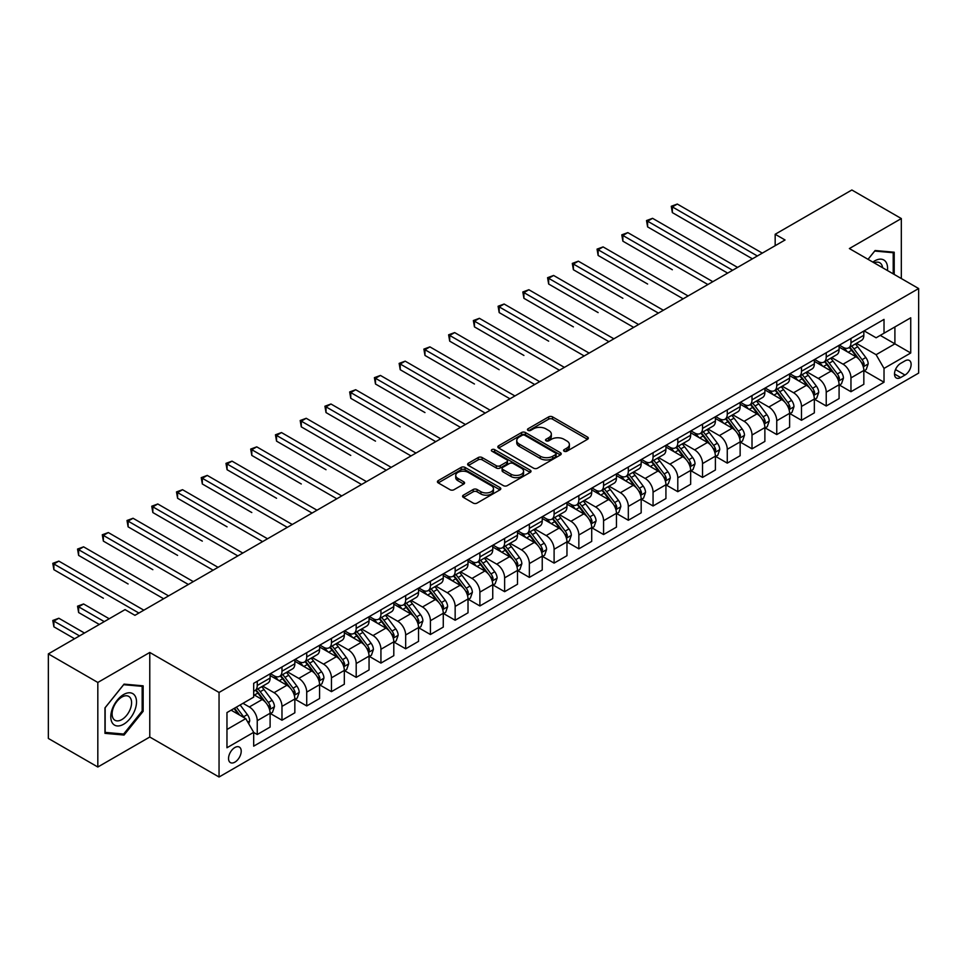 <?xml version="1.0" encoding="UTF-8"?>
<svg xmlns="http://www.w3.org/2000/svg" width="967" height="967" viewBox="0 0 967 967"><rect width="100%" height="100%" fill="white"/><g stroke="black" fill="none" stroke-linecap="round" stroke-linejoin="round"><path stroke-width="1.45" d="M564.148 451.226A1.922 1.112 0 0 0 566.867 451.226L587.513 439.308A2.744 1.583 0 0 0 588.323 438.184A2.744 1.583 0 0 0 587.513 437.06L552.544 416.874A2.744 1.583 0 0 0 548.664 416.874L528.018 428.792A1.922 1.112 0 0 0 527.462 429.578A1.922 1.112 0 0 0 528.018 430.363A1.922 1.112 0 0 0 530.738 430.363L533.409 428.828A8.788 5.077 0 0 1 545.847 428.828L548.76 430.508A8.788 5.077 0 0 1 551.335 434.098A8.788 5.077 0 0 1 548.76 437.688L546.089 439.223A1.922 1.112 0 0 0 545.521 440.009A1.922 1.112 0 0 0 546.089 440.795A1.922 1.112 0 0 0 548.809 440.795L551.48 439.248A8.788 5.077 0 0 1 563.906 439.248L566.819 440.94A8.788 5.077 0 0 1 569.394 444.53A8.788 5.077 0 0 1 566.819 448.108L564.148 449.655A1.922 1.112 0 0 0 563.592 450.441A1.922 1.112 0 0 0 564.148 451.226L564.148 449.655M234.872 762.153A8.957 5.173 120 0 0 240.735 754.26A8.957 5.173 120 0 0 239.357 747.08A8.957 5.173 120 0 0 234.872 747.527A8.957 5.173 120 0 0 229.022 755.42A8.957 5.173 120 0 0 230.4 762.6A8.957 5.173 120 0 0 234.872 762.153M463.386 495.164A2.744 1.583 0 0 0 462.577 496.289A2.744 1.583 0 0 0 463.386 497.401L473.189 503.07A2.744 1.583 0 0 0 477.082 503.07L499.999 489.834A2.744 1.583 0 0 0 500.809 488.71A2.744 1.583 0 0 0 499.999 487.586L465.03 467.399A2.744 1.583 0 0 0 461.15 467.399L438.22 480.635A2.744 1.583 0 0 0 437.422 481.759A2.744 1.583 0 0 0 438.22 482.884L450.078 489.725A2.744 1.583 0 0 0 453.958 489.725L463.773 484.056A2.744 1.583 0 0 0 464.571 482.932A2.744 1.583 0 0 0 463.773 481.82L457.899 478.423A7.349 4.243 0 0 1 455.735 475.426A7.349 4.243 0 0 1 460.28 471.497A7.349 4.243 0 0 1 468.282 472.428L491.309 485.712A7.349 4.243 0 0 1 493.46 488.71A7.349 4.243 0 0 1 488.927 492.638A7.349 4.243 0 0 1 480.913 491.707L477.082 489.495A2.744 1.583 0 0 0 473.189 489.495L463.386 495.164L463.386 497.401M149.776 652.459L97.824 682.46L48.35 653.885L48.35 738.45L97.824 767.012L149.776 737.023L219.05 777.009L219.05 692.457L149.776 652.459L149.776 737.023M901.329 278.544L901.329 218.554L849.377 248.555L918.65 288.541L219.05 692.457M901.329 218.554L851.854 189.991L775.171 234.268L775.171 245.691M48.35 653.885L125.045 609.621L134.933 615.326L785.059 239.985L775.171 234.268M533.603 468.185A2.744 1.583 0 0 0 537.495 468.185L560.413 454.949A2.744 1.583 0 0 0 561.223 453.837A2.744 1.583 0 0 0 560.413 452.713L525.444 432.527A2.744 1.583 0 0 0 521.564 432.527L498.634 445.763A2.744 1.583 0 0 0 497.836 446.875A2.744 1.583 0 0 0 498.634 447.999L533.603 468.185M492.711 451.637A1.922 1.112 0 0 1 494.657 451.915L494.657 449.631L530.206 470.155A2.744 1.583 0 0 1 531.016 471.267A2.744 1.583 0 0 1 530.206 472.392L507.288 485.627A2.744 1.583 0 0 1 503.396 485.627L468.427 465.441L468.427 463.193A2.744 1.583 0 0 0 467.629 464.317A2.744 1.583 0 0 0 468.427 465.441M468.427 463.193L478.242 457.536A2.744 1.583 0 0 1 482.122 457.536L496.313 465.719A2.744 1.583 0 0 0 500.193 465.719L506.696 461.96A2.744 1.583 0 0 0 507.506 460.848A2.744 1.583 0 0 0 506.696 459.724L491.937 451.202A1.922 1.112 0 0 1 491.369 450.417A1.922 1.112 0 0 1 492.566 449.389A1.922 1.112 0 0 1 494.657 449.631M904.991 360.872L900.64 363.387A8.679 5.004 120 0 0 894.971 371.026A8.679 5.004 120 0 0 896.3 377.976A8.679 5.004 120 0 0 900.64 377.553L904.991 375.039A8.679 5.004 120 0 0 910.66 367.387A8.679 5.004 120 0 0 909.331 360.437A8.679 5.004 120 0 0 904.991 360.872M219.05 777.009L918.65 373.093L918.65 288.541M864.123 330.871L876.102 337.785L884.019 333.216L884.019 319.388L253.68 683.318L253.68 697.134L226.967 712.57L226.967 747.757L253.68 732.333L253.68 746.161L884.019 382.231L884.019 368.415L876.102 354.696L856.424 343.333M884.019 333.216L910.733 317.792L910.733 352.991L884.019 368.415M97.824 682.46L97.824 767.012M880.26 335.392L894.898 343.841L894.898 326.931L910.733 317.792M876.102 354.696L894.898 343.841L910.733 352.991M226.967 729.481L245.763 718.626L231.113 710.165M253.68 732.442L257.246 734.509L257.246 720.681A11.193 6.467 -120 0 0 249.329 706.962L242.995 703.311M257.246 734.509L270.107 727.075L270.107 713.247A11.193 6.467 -120 0 0 262.19 699.54L253.68 694.62M270.397 713.537L281.977 720.222L281.977 706.394A11.193 6.467 -120 0 0 274.06 692.686L262.698 686.123M281.977 720.222L294.838 712.8L294.838 698.972A11.193 6.467 -120 0 0 286.933 685.252L270.107 675.546M295.14 699.25L306.72 705.934L306.72 692.118A11.193 6.467 -120 0 0 298.803 678.399L287.441 671.835M306.72 705.934L319.581 698.512L319.581 684.684A11.193 6.467 -120 0 0 311.664 670.977L294.838 661.259M319.884 684.974L331.451 691.659L331.451 677.831A11.193 6.467 -120 0 0 323.546 664.124L312.172 657.56M331.451 691.659L344.325 684.225L344.325 670.397A11.193 6.467 -120 0 0 336.407 656.69L319.581 646.983M344.615 670.687L356.194 677.371L356.194 663.543A11.193 6.467 -120 0 0 348.277 649.836L336.915 643.273M356.194 677.371L369.056 669.95L369.056 656.122A11.193 6.467 -120 0 0 361.138 642.414L344.325 632.696M369.358 656.412L380.938 663.096L380.938 649.268A11.193 6.467 -120 0 0 373.02 635.549L361.646 628.985M380.938 663.096L393.799 655.662L393.799 641.834A11.193 6.467 -120 0 0 385.881 628.127L369.056 618.409M394.101 642.124L405.669 648.809L405.669 634.981A11.193 6.467 -120 0 0 397.751 621.273L386.389 614.71M405.669 648.809L418.542 641.375L418.542 627.559A11.193 6.467 -120 0 0 410.624 613.84L393.799 604.133M418.832 627.837L430.412 634.521L430.412 620.705A11.193 6.467 -120 0 0 422.494 606.986L411.132 600.422M430.412 634.521L443.273 627.099L443.273 613.271A11.193 6.467 -120 0 0 435.355 599.564L418.542 589.846M443.575 613.562L455.155 620.246L455.155 606.418A11.193 6.467 -120 0 0 447.238 592.711L435.863 586.147M455.155 620.246L468.016 612.812L468.016 598.984A11.193 6.467 -120 0 0 460.099 585.277L443.273 575.57M468.306 599.274L479.886 605.958L479.886 592.13A11.193 6.467 -120 0 0 471.969 578.423L460.606 571.86M479.886 605.958L492.747 598.537L492.747 584.709A11.193 6.467 -120 0 0 484.842 571.001L468.016 561.283M493.049 584.999L504.629 591.683L504.629 577.855A11.193 6.467 -120 0 0 496.712 564.136L485.349 557.572M504.629 591.683L517.49 584.249L517.49 570.421A11.193 6.467 -120 0 0 509.573 556.714L492.747 546.996M517.792 570.711L529.36 577.396L529.36 563.568A11.193 6.467 -120 0 0 521.455 549.86L510.08 543.297M529.36 577.396L542.233 569.962L542.233 556.146A11.193 6.467 -120 0 0 534.316 542.427L517.49 532.72M542.523 556.424L554.103 563.108L554.103 549.28A11.193 6.467 -120 0 0 546.186 535.573L534.824 529.009M554.103 563.108L566.964 555.687L566.964 541.858A11.193 6.467 -120 0 0 559.047 528.151L542.233 518.433M567.266 542.149L578.846 548.833L578.846 535.005A11.193 6.467 -120 0 0 570.929 521.298L559.555 514.734M578.846 548.833L591.707 541.399L591.707 527.571A11.193 6.467 -120 0 0 583.79 513.864L566.964 504.158M591.997 527.861L603.577 534.546L603.577 520.717A11.193 6.467 -120 0 0 595.66 507.01L584.298 500.447M603.577 534.546L616.45 527.124L616.45 513.296A11.193 6.467 -120 0 0 608.533 499.576L591.707 489.87M616.741 513.574L628.32 520.258L628.32 506.442A11.193 6.467 -120 0 0 620.403 492.723L609.041 486.159M628.32 520.258L641.181 512.836L641.181 499.008A11.193 6.467 -120 0 0 633.264 485.301L616.45 475.583M641.484 499.298L653.063 505.983L653.063 492.155A11.193 6.467 -120 0 0 645.146 478.447L633.772 471.884M653.063 505.983L665.925 498.549L665.925 484.733A11.193 6.467 -120 0 0 658.007 471.014L641.181 461.307M666.215 485.011L677.794 491.695L677.794 477.867A11.193 6.467 -120 0 0 669.877 464.16L658.515 457.596M677.794 491.695L690.656 484.274L690.656 470.445A11.193 6.467 -120 0 0 682.738 456.738L665.925 447.02M690.958 470.736L702.538 477.42L702.538 463.592A11.193 6.467 -120 0 0 694.62 449.885L683.246 443.321M702.538 477.42L715.399 469.986L715.399 456.158A11.193 6.467 -120 0 0 707.481 442.451L690.656 432.745M715.701 456.448L727.269 463.133L727.269 449.304A11.193 6.467 -120 0 0 719.351 435.597L707.989 429.034M727.269 463.133L740.142 455.711L740.142 441.883A11.193 6.467 -120 0 0 732.224 428.163L715.399 418.457M740.432 442.161L752.012 448.845L752.012 435.029A11.193 6.467 -120 0 0 744.094 421.31L732.732 414.746M752.012 448.845L764.873 441.423L764.873 427.595A11.193 6.467 -120 0 0 756.956 413.888L740.142 404.17M765.175 427.885L776.755 434.57L776.755 420.742A11.193 6.467 -120 0 0 768.838 407.034L757.463 400.471M776.755 434.57L789.616 427.136L789.616 413.32A11.193 6.467 -120 0 0 781.699 399.601L764.873 389.894M789.906 413.598L801.486 420.282L801.486 406.454A11.193 6.467 -120 0 0 793.569 392.747L782.206 386.184M801.486 420.282L814.347 412.861L814.347 399.033A11.193 6.467 -120 0 0 806.442 385.325L789.616 375.607M814.649 399.323L826.229 406.007L826.229 392.179A11.193 6.467 -120 0 0 818.312 378.46L806.949 371.908M826.229 406.007L839.09 398.573L839.09 384.745A11.193 6.467 -120 0 0 831.173 371.038L814.347 361.332M839.392 385.035L850.96 391.72L850.96 377.892A11.193 6.467 -120 0 0 843.055 364.184L831.68 357.621M850.96 391.72L863.833 384.298L863.833 370.47A11.193 6.467 -120 0 0 855.916 356.75L839.09 347.044M839.392 345.159L843.055 347.274A11.193 6.467 -120 0 0 848.651 347.83A11.193 6.467 -120 0 0 850.96 342.705L850.96 338.474M814.649 359.446L818.312 361.549A11.193 6.467 -120 0 0 823.908 362.105A11.193 6.467 -120 0 0 826.229 356.98L826.229 352.762M789.906 373.721L793.569 375.837A11.193 6.467 -120 0 0 799.165 376.393A11.193 6.467 -120 0 0 801.486 371.268L801.486 367.037M765.175 388.009L768.838 390.124A11.193 6.467 -120 0 0 774.434 390.68A11.193 6.467 -120 0 0 776.755 385.555L776.755 381.324M740.432 402.284L744.094 404.399A11.193 6.467 -120 0 0 749.691 404.955A11.193 6.467 -120 0 0 752.012 399.83L752.012 395.6M715.701 416.572L719.351 418.687A11.193 6.467 -120 0 0 724.96 419.243A11.193 6.467 -120 0 0 727.269 414.118L727.269 409.887M690.958 430.859L694.62 432.962A11.193 6.467 -120 0 0 700.217 433.518A11.193 6.467 -120 0 0 702.538 428.393L702.538 424.175M666.215 445.134L669.877 447.25A11.193 6.467 -120 0 0 675.474 447.806A11.193 6.467 -120 0 0 677.794 442.681L677.794 438.45M641.484 459.422L645.146 461.537A11.193 6.467 -120 0 0 650.743 462.093A11.193 6.467 -120 0 0 653.063 456.968L653.063 452.737M616.741 473.697L620.403 475.812A11.193 6.467 -120 0 0 626 476.368A11.193 6.467 -120 0 0 628.32 471.243L628.32 467.013M591.997 487.984L595.66 490.1A11.193 6.467 -120 0 0 601.256 490.656A11.193 6.467 -120 0 0 603.577 485.531L603.577 481.3M567.266 502.272L570.929 504.375A11.193 6.467 -120 0 0 576.525 504.931A11.193 6.467 -120 0 0 578.846 499.806L578.846 495.587M542.523 516.547L546.186 518.663A11.193 6.467 -120 0 0 551.782 519.219A11.193 6.467 -120 0 0 554.103 514.093L554.103 509.863M517.792 530.835L521.455 532.95A11.193 6.467 -120 0 0 527.051 533.506A11.193 6.467 -120 0 0 529.36 528.381L529.36 524.15M493.049 545.11L496.712 547.225A11.193 6.467 -120 0 0 502.308 547.781A11.193 6.467 -120 0 0 504.629 542.656L504.629 538.426M468.306 559.397L471.969 561.513A11.193 6.467 -120 0 0 477.565 562.069A11.193 6.467 -120 0 0 479.886 556.944L479.886 552.713M443.575 573.685L447.238 575.8A11.193 6.467 -120 0 0 452.834 576.344A11.193 6.467 -120 0 0 455.155 571.219L455.155 567M418.832 587.96L422.494 590.075A11.193 6.467 -120 0 0 428.091 590.632A11.193 6.467 -120 0 0 430.412 585.506L430.412 581.276M394.101 602.248L397.751 604.363A11.193 6.467 -120 0 0 403.36 604.919A11.193 6.467 -120 0 0 405.669 599.794L405.669 595.563M369.358 616.523L373.02 618.638A11.193 6.467 -120 0 0 378.617 619.194A11.193 6.467 -120 0 0 380.938 614.069L380.938 609.839M344.615 630.81L348.277 632.926A11.193 6.467 -120 0 0 353.874 633.482A11.193 6.467 -120 0 0 356.194 628.357L356.194 624.126M319.884 645.098L323.546 647.213A11.193 6.467 -120 0 0 329.143 647.757A11.193 6.467 -120 0 0 331.451 642.632L331.451 638.413M295.14 659.373L298.803 661.488A11.193 6.467 -120 0 0 304.4 662.044A11.193 6.467 -120 0 0 306.72 656.919L306.72 652.689M270.397 673.661L274.06 675.776A11.193 6.467 -120 0 0 279.656 676.332A11.193 6.467 -120 0 0 281.977 671.207L281.977 666.976M864.123 370.748L884.019 382.231M848.651 347.83L861.512 340.396A11.193 6.467 -120 0 0 863.833 335.271L863.833 331.052M823.908 362.105L836.769 354.684A11.193 6.467 -120 0 0 839.09 349.558L839.09 345.328M799.165 376.393L812.038 368.959A11.193 6.467 -120 0 0 814.347 363.846L814.347 359.615M774.434 390.68L787.295 383.246A11.193 6.467 -120 0 0 789.616 378.121L789.616 373.891M749.691 404.955L762.552 397.534A11.193 6.467 -120 0 0 764.873 392.409L764.873 388.178M724.96 419.243L737.821 411.809A11.193 6.467 -120 0 0 740.142 406.684L740.142 402.465M700.217 433.518L713.078 426.096A11.193 6.467 -120 0 0 715.399 420.971L715.399 416.741M675.474 447.806L688.347 440.384A11.193 6.467 -120 0 0 690.656 435.259L690.656 431.028M650.743 462.093L663.604 454.659A11.193 6.467 -120 0 0 665.925 449.534L665.925 445.303M626 476.368L638.861 468.947A11.193 6.467 -120 0 0 641.181 463.822L641.181 459.591M601.256 490.656L614.13 483.222A11.193 6.467 -120 0 0 616.45 478.097L616.45 473.878M576.525 504.931L589.387 497.509A11.193 6.467 -120 0 0 591.707 492.384L591.707 488.154M551.782 519.219L564.643 511.797A11.193 6.467 -120 0 0 566.964 506.672L566.964 502.441M527.051 533.506L539.912 526.072A11.193 6.467 -120 0 0 542.233 520.947L542.233 516.716M502.308 547.781L515.169 540.36A11.193 6.467 -120 0 0 517.49 535.235L517.49 531.004M477.565 562.069L490.438 554.635A11.193 6.467 -120 0 0 492.747 549.51L492.747 545.291M452.834 576.344L465.695 568.922A11.193 6.467 -120 0 0 468.016 563.797L468.016 559.567M428.091 590.632L440.952 583.21A11.193 6.467 -120 0 0 443.273 578.085L443.273 573.854M403.36 604.919L416.221 597.485A11.193 6.467 -120 0 0 418.542 592.36L418.542 588.129M378.617 619.194L391.478 611.773A11.193 6.467 -120 0 0 393.799 606.647L393.799 602.417M353.874 633.482L366.747 626.048A11.193 6.467 -120 0 0 369.056 620.923L369.056 616.704M329.143 647.757L342.004 640.335A11.193 6.467 -120 0 0 344.325 635.21L344.325 630.98M304.4 662.044L317.261 654.623A11.193 6.467 -120 0 0 319.581 649.498L319.581 645.267M279.656 676.332L292.53 668.898A11.193 6.467 -120 0 0 294.838 663.773L294.838 659.542M253.68 691.067A11.193 6.467 -120 0 0 254.925 690.607L267.786 683.186A11.193 6.467 -120 0 0 270.107 678.06L270.107 673.83M254.925 690.607A11.193 6.467 -120 0 0 257.246 685.482L257.246 681.252M245.763 718.626L253.68 732.333M894.209 274.435L894.209 252.218L875.111 250.513L868.028 259.313M104.956 733.349L124.054 735.053L143.152 711.301L143.152 685.833L124.054 684.128L104.956 707.892L104.956 733.349M142.161 710.733L143.152 711.301M122.035 733.893L124.054 735.053M564.921 451.492L566.819 450.392A8.788 5.077 0 0 0 569.394 446.814L569.394 444.53M551.335 434.098L551.335 436.383A8.788 5.077 0 0 1 548.76 439.973L546.851 441.061M587.477 439.332L552.544 419.158A2.744 1.583 0 0 0 548.664 419.158L528.792 430.641M560.377 454.973L525.444 434.812A2.744 1.583 0 0 0 521.564 434.812L498.682 448.023M555.554 454.623A1.922 1.112 0 0 0 556.122 453.837A1.922 1.112 0 0 0 555.554 453.052L524.863 435.331A1.922 1.112 0 0 0 522.144 435.331L519.327 436.951A8.788 5.077 0 0 0 516.753 440.541A8.788 5.077 0 0 0 519.327 444.131L540.311 456.243A8.788 5.077 0 0 0 552.737 456.243L555.554 454.623L555.554 456.907A1.922 1.112 0 0 0 556.122 456.122L556.122 453.837M516.753 440.541L516.753 442.826A8.788 5.077 0 0 0 519.327 446.416L519.327 444.131M555.554 456.907L552.737 458.527A8.788 5.077 0 0 1 540.311 458.527L519.327 446.416M468.463 465.465L478.242 459.821L478.242 457.536M507.506 460.848L507.506 463.133A2.744 1.583 0 0 1 506.696 464.245L500.193 468.004A2.744 1.583 0 0 1 496.313 468.004L482.122 459.821A2.744 1.583 0 0 0 478.242 459.821M494.657 451.915L530.17 472.416M511.023 474.217A7.349 4.243 0 0 0 519.037 475.135A7.349 4.243 0 0 0 523.57 471.219A7.349 4.243 0 0 0 521.418 468.221L513.308 463.531A2.744 1.583 0 0 0 509.416 463.531L502.913 467.291A2.744 1.583 0 0 0 502.103 468.415A2.744 1.583 0 0 0 502.913 469.539L511.023 474.217L511.023 476.501A7.349 4.243 0 0 0 519.037 477.42A7.349 4.243 0 0 0 523.57 473.504L523.57 471.219M502.103 468.415L502.103 470.699A2.744 1.583 0 0 0 502.913 471.823L502.913 469.539M511.023 476.501L502.913 471.823M493.46 488.71L493.46 490.994A7.349 4.243 0 0 1 488.927 494.923A7.349 4.243 0 0 1 480.913 494.004L477.082 491.78A2.744 1.583 0 0 0 473.189 491.78L463.423 497.425M455.735 475.426L455.735 477.71A7.349 4.243 0 0 0 457.899 480.708L457.899 478.423M463.737 484.08L457.899 480.708M499.963 489.858L465.03 469.684A2.744 1.583 0 0 0 461.15 469.684L438.256 482.908L438.22 480.635M863.833 370.929L866.202 369.551L868.185 363.846A7.422 4.279 -120 0 0 865.816 357.524L857.729 346.73A21.407 12.366 -120 0 0 855.396 343.938M847.346 351.807A21.407 12.366 -120 0 0 842.97 347.226M863.156 366.384L864.184 364.16A7.422 4.279 -120 0 0 862.056 359.7L853.97 348.906A21.407 12.366 -120 0 0 851.637 346.101M849.642 347.25A17.769 10.262 60 0 1 852.556 350.574L859.397 359.7M672.355 269.745L622.881 241.182L622.881 235.465L627.825 232.612L712.824 281.687M849.256 347.479A21.407 12.366 60 0 1 851.589 350.272L856.967 357.452M757.354 255.977L672.355 206.902L677.299 204.049L762.298 253.124M752.411 258.83L672.355 212.619L672.355 206.902L671.267 206.273L677.299 204.049M672.355 212.619L671.267 206.273M839.09 385.204L841.471 383.839L843.442 378.121A7.422 4.279 -120 0 0 841.072 371.812L832.986 361.017A21.407 12.366 -120 0 0 830.653 358.213M822.615 366.094A21.407 12.366 -120 0 0 818.227 361.513M838.413 380.66L839.441 378.435A7.422 4.279 -120 0 0 837.313 373.975L829.227 363.181A21.407 12.366 -120 0 0 826.894 360.389M824.899 361.537A17.769 10.262 60 0 1 827.825 364.849L834.666 373.987M647.612 284.032L598.138 255.457L598.138 249.752L603.082 246.899L688.093 295.962M824.525 361.755A21.407 12.366 60 0 1 826.858 364.559L832.236 371.727M814.347 399.492L816.728 398.114L818.711 392.409A7.422 4.279 -120 0 0 816.341 386.087L808.255 375.293A21.407 12.366 -120 0 0 805.922 372.5M797.872 380.382A21.407 12.366 -120 0 0 793.496 375.788M813.682 394.947L814.697 392.723A7.422 4.279 -120 0 0 812.582 388.263L804.496 377.468A21.407 12.366 -120 0 0 802.151 374.664M800.168 375.812A17.769 10.262 60 0 1 803.081 379.137L809.923 388.275M622.881 298.307L573.395 269.745L573.395 264.027L578.351 261.175L663.35 310.25M799.782 376.042A21.407 12.366 60 0 1 802.114 378.834L807.493 386.014M789.616 413.767L791.985 412.401L793.967 406.684A7.422 4.279 -120 0 0 791.598 400.374L783.512 389.58A21.407 12.366 -120 0 0 781.179 386.776M773.141 394.657A21.407 12.366 -120 0 0 768.753 390.076M788.939 409.234L789.966 406.998A7.422 4.279 -120 0 0 787.839 402.538L779.753 391.744A21.407 12.366 -120 0 0 777.42 388.952M775.425 390.1A17.769 10.262 60 0 1 778.338 393.412L785.18 402.55M598.138 312.595L548.664 284.032L548.664 278.315L553.607 275.462L638.607 324.537M775.038 390.317A21.407 12.366 60 0 1 777.383 393.122L782.75 400.302M732.611 270.264L647.612 221.189L652.568 218.324L737.567 267.4M727.668 273.117L647.612 226.894L647.612 221.189L646.524 220.561L652.568 218.324M647.612 226.894L646.524 220.561M707.88 284.54L621.793 234.836L627.825 232.612M622.881 241.182L621.793 234.836M683.137 298.827L597.05 249.123L603.082 246.899M598.138 255.457L597.05 249.123M764.873 428.055L767.254 426.689L769.224 420.971A7.422 4.279 -120 0 0 766.867 414.65L758.781 403.855A21.407 12.366 -120 0 0 756.436 401.063M748.398 408.944A21.407 12.366 -120 0 0 744.01 404.351M764.196 423.51L765.223 421.286A7.422 4.279 -120 0 0 763.096 416.825L755.009 406.031A21.407 12.366 -120 0 0 752.677 403.239M750.682 404.387A17.769 10.262 60 0 1 753.607 407.699L760.449 416.837M573.395 326.87L523.921 298.307L523.921 292.602L528.864 289.737L613.876 338.813M750.307 404.605A21.407 12.366 60 0 1 752.64 407.397L758.019 414.577M658.406 313.103L572.307 263.399L578.351 261.175M573.395 269.745L572.307 263.399M887.44 270.53A18.192 10.504 120 0 0 885.857 261.888A18.192 10.504 120 0 0 872.875 262.105M882.569 267.714A13.78 7.954 120 0 0 881.348 264.209A13.78 7.954 120 0 0 879.801 262.77A13.78 7.954 120 0 0 874.132 262.843M874.676 251.045L893.218 252.725L893.218 273.854M891.997 252.012L893.218 252.725M868.064 259.337L874.712 251.069M123.655 694.511A18.192 10.504 120 0 0 110.794 716.789A18.192 10.504 120 0 0 123.655 724.223A18.192 10.504 120 0 0 136.516 701.933A18.192 10.504 120 0 0 123.655 694.511M121.854 697.074A13.78 7.954 120 0 0 112.849 709.21A13.78 7.954 120 0 0 114.964 720.258A13.78 7.954 120 0 0 121.854 719.569A13.78 7.954 120 0 0 130.847 707.433A13.78 7.954 120 0 0 128.732 696.397A13.78 7.954 120 0 0 121.854 697.074M142.161 711.023L123.655 734.038L105.149 732.382L105.149 707.711L123.655 684.696L142.161 686.34L142.161 711.023M140.928 685.639L142.161 686.34M740.142 442.342L742.511 440.964L744.493 435.259A7.422 4.279 -120 0 0 742.124 428.937L734.038 418.143A21.407 12.366 -120 0 0 731.705 415.351M723.654 423.232A21.407 12.366 -120 0 0 719.279 418.638M739.465 437.797L740.48 435.573A7.422 4.279 -120 0 0 738.365 431.113L730.278 420.319A21.407 12.366 -120 0 0 727.946 417.514M725.951 418.663A17.769 10.262 60 0 1 728.864 421.987L735.706 431.113M548.664 341.158L499.19 312.595L499.19 306.877L504.133 304.025L589.133 353.1M725.564 418.892A21.407 12.366 60 0 1 727.897 421.685L733.276 428.865M633.663 327.39L547.576 277.686L553.607 275.462M548.664 284.032L547.576 277.686M715.399 456.617L717.768 455.252L719.75 449.534A7.422 4.279 -120 0 0 717.381 443.224L709.294 432.43A21.407 12.366 -120 0 0 706.962 429.626M698.923 437.507A21.407 12.366 -120 0 0 694.536 432.926M714.722 452.072L715.749 449.848A7.422 4.279 -120 0 0 713.622 445.388L705.535 434.594A21.407 12.366 -120 0 0 703.202 431.802M701.208 432.95A17.769 10.262 60 0 1 704.121 436.262L710.975 445.4M523.921 355.445L474.446 326.882L474.446 321.165L479.39 318.312L564.39 367.387M700.821 433.168A21.407 12.366 60 0 1 703.166 435.972L708.545 443.14M608.92 341.677L522.833 291.974L528.864 289.737M523.921 298.307L522.833 291.974M690.656 470.905L693.037 469.527L695.019 463.822A7.422 4.279 -120 0 0 692.65 457.5L684.563 446.706A21.407 12.366 -120 0 0 682.218 443.913M674.18 451.794A21.407 12.366 -120 0 0 669.793 447.201M689.979 466.36L691.006 464.136A7.422 4.279 -120 0 0 688.891 459.676L680.804 448.881A21.407 12.366 -120 0 0 678.459 446.077M676.477 447.225A17.769 10.262 60 0 1 679.39 450.549L686.232 459.688M499.19 369.72L449.703 341.158L449.703 335.44L454.659 332.588L539.659 381.663M676.09 447.455A21.407 12.366 60 0 1 678.423 450.247L683.802 457.427M584.189 355.953L498.102 306.249L504.133 304.025M499.19 312.595L498.102 306.249M665.925 485.18L668.294 483.814L670.276 478.097A7.422 4.279 -120 0 0 667.907 471.787L659.82 460.993A21.407 12.366 -120 0 0 657.487 458.189M649.437 466.07A21.407 12.366 -120 0 0 645.062 461.489M665.248 480.647L666.275 478.423A7.422 4.279 -120 0 0 664.148 473.951L656.061 463.157A21.407 12.366 -120 0 0 653.728 460.365M651.734 461.513A17.769 10.262 60 0 1 654.647 464.825L661.488 473.963M474.446 384.008L424.972 355.445L424.972 349.728L429.916 346.875L514.915 395.95M651.347 461.73A21.407 12.366 60 0 1 653.692 464.535L659.059 471.715M559.446 370.24L473.359 320.536L479.39 318.312M474.446 326.882L473.359 320.536M641.181 499.468L643.563 498.102L645.533 492.384A7.422 4.279 -120 0 0 643.164 486.063L635.077 475.268A21.407 12.366 -120 0 0 632.744 472.476M624.706 480.357A21.407 12.366 -120 0 0 620.318 475.764M640.505 494.923L641.532 492.699A7.422 4.279 -120 0 0 639.405 488.238L631.318 477.444A21.407 12.366 -120 0 0 628.985 474.652M626.991 475.8A17.769 10.262 60 0 1 629.916 479.112L636.757 488.25M449.703 398.295L400.229 369.72L400.229 364.015L405.173 361.15L490.184 410.226M626.616 476.018A21.407 12.366 60 0 1 628.949 478.81L634.328 485.99M534.703 384.515L448.615 334.812L454.659 332.588M449.703 341.158L448.615 334.812M616.45 513.755L618.82 512.377L620.802 506.672A7.422 4.279 -120 0 0 618.433 500.35L610.346 489.556A21.407 12.366 -120 0 0 608.013 486.764M599.963 494.645A21.407 12.366 -120 0 0 595.587 490.051M615.774 509.21L616.789 506.986A7.422 4.279 -120 0 0 614.674 502.526L606.587 491.732A21.407 12.366 -120 0 0 604.242 488.927M602.26 490.076A17.769 10.262 60 0 1 605.173 493.4L612.014 502.526M424.972 412.571L375.486 384.008L375.486 378.29L380.442 375.438L465.441 424.513M601.873 490.305A21.407 12.366 60 0 1 604.206 493.097L609.585 500.277M509.972 398.803L423.884 349.099L429.916 346.875M424.972 355.445L423.884 349.099M591.707 528.03L594.076 526.664L596.059 520.947A7.422 4.279 -120 0 0 593.69 514.637L585.603 503.843A21.407 12.366 -120 0 0 583.27 501.039M575.232 508.92A21.407 12.366 -120 0 0 570.844 504.339M591.03 523.485L592.058 521.261A7.422 4.279 -120 0 0 589.93 516.801L581.844 506.007A21.407 12.366 -120 0 0 579.511 503.215M577.517 504.363A17.769 10.262 60 0 1 580.43 507.675L587.283 516.813M400.229 426.858L350.755 398.295L350.755 392.578L355.699 389.725L440.698 438.8M577.13 504.581A21.407 12.366 60 0 1 579.475 507.385L584.842 514.553M485.229 413.09L399.141 363.387L405.173 361.15M400.229 369.72L399.141 363.387M566.964 542.318L569.345 540.94L571.316 535.235A7.422 4.279 -120 0 0 568.959 528.913L560.872 518.119A21.407 12.366 -120 0 0 558.527 515.326M550.489 523.207A21.407 12.366 -120 0 0 546.101 518.614M566.287 537.773L567.315 535.549A7.422 4.279 -120 0 0 565.199 531.088L557.113 520.294A21.407 12.366 -120 0 0 554.768 517.49M552.773 518.65A17.769 10.262 60 0 1 555.699 521.962L562.54 531.101M375.486 441.133L326.012 412.571L326.012 406.853L330.968 404.001L415.967 453.076M552.399 518.868A21.407 12.366 60 0 1 554.732 521.66L560.111 528.84M460.497 427.366L374.398 377.662L380.442 375.438M375.486 384.008L374.398 377.662M542.233 556.593L544.602 555.227L546.585 549.51A7.422 4.279 -120 0 0 544.216 543.2L536.129 532.406A21.407 12.366 -120 0 0 533.796 529.602M525.746 537.483A21.407 12.366 -120 0 0 521.37 532.902M541.556 552.06L542.584 549.836A7.422 4.279 -120 0 0 540.456 545.364L532.37 534.57A21.407 12.366 -120 0 0 530.037 531.777M528.042 532.926A17.769 10.262 60 0 1 530.956 536.25L537.797 545.376M350.755 455.421L301.281 426.858L301.281 421.141L306.225 418.288L391.224 467.363M527.656 533.143A21.407 12.366 60 0 1 529.989 535.948L535.367 543.128M435.754 441.653L349.667 391.949L355.699 389.725M350.755 398.295L349.667 391.949M517.49 570.881L519.871 569.515L521.842 563.797A7.422 4.279 -120 0 0 519.472 557.476L511.386 546.681A21.407 12.366 -120 0 0 509.053 543.889M501.015 551.77A21.407 12.366 -120 0 0 496.627 547.177M516.813 566.336L517.841 564.112A7.422 4.279 -120 0 0 515.713 559.651L507.627 548.857A21.407 12.366 -120 0 0 505.294 546.065M503.299 547.213A17.769 10.262 60 0 1 506.225 550.525L513.066 559.663M326.012 469.708L276.538 441.133L276.538 435.428L281.482 432.563L366.481 481.639M502.925 547.431A21.407 12.366 60 0 1 505.257 550.223L510.636 557.403M411.011 455.928L324.924 406.225L330.968 404.001M326.012 412.571L324.924 406.225M492.747 585.168L495.128 583.79L497.111 578.085A7.422 4.279 -120 0 0 494.741 571.763L486.655 560.969A21.407 12.366 -120 0 0 484.31 558.177M476.272 566.058A21.407 12.366 -120 0 0 471.896 561.464M492.082 580.623L493.097 578.399A7.422 4.279 -120 0 0 490.982 573.939L482.896 563.145A21.407 12.366 -120 0 0 480.551 560.34M478.568 561.489A17.769 10.262 60 0 1 481.481 564.813L488.323 573.939M301.281 483.983L251.795 455.421L251.795 449.703L256.751 446.851L341.75 495.926M478.182 561.718A21.407 12.366 60 0 1 480.514 564.51L485.893 571.69M386.28 470.216L300.193 420.512L306.225 418.288M301.281 426.858L300.193 420.512M468.016 599.443L470.385 598.077L472.367 592.36A7.422 4.279 -120 0 0 469.998 586.05L461.912 575.256A21.407 12.366 -120 0 0 459.579 572.452M451.541 580.333A21.407 12.366 -120 0 0 447.153 575.752M467.339 594.898L468.366 592.674A7.422 4.279 -120 0 0 466.239 588.214L458.153 577.42A21.407 12.366 -120 0 0 455.82 574.628M453.825 575.776A17.769 10.262 60 0 1 456.738 579.088L463.58 588.226M276.538 498.271L227.064 469.708L227.064 463.991L232.007 461.138L317.007 510.213M453.438 575.994A21.407 12.366 60 0 1 455.783 578.798L461.15 585.966M361.537 484.503L275.45 434.799L281.482 432.563M276.538 441.133L275.45 434.799M443.273 613.731L445.654 612.353L447.624 606.647A7.422 4.279 -120 0 0 445.267 600.326L437.181 589.532A21.407 12.366 -120 0 0 434.836 586.739M426.798 594.62A21.407 12.366 -120 0 0 422.41 590.027M442.596 609.186L443.623 606.962A7.422 4.279 -120 0 0 441.496 602.501L433.409 591.707A21.407 12.366 -120 0 0 431.077 588.903M429.082 590.063A17.769 10.262 60 0 1 432.007 593.375L438.849 602.514M251.795 512.546L202.321 483.983L202.321 478.266L207.264 475.413L292.276 524.489M428.707 590.281A21.407 12.366 60 0 1 431.04 593.073L436.419 600.253M336.806 498.779L250.707 449.075L256.751 446.851M251.795 455.421L250.707 449.075M418.542 628.006L420.911 626.64L422.893 620.923A7.422 4.279 -120 0 0 420.524 614.613L412.438 603.819A21.407 12.366 -120 0 0 410.105 601.015M402.054 608.896A21.407 12.366 -120 0 0 397.679 604.315M417.865 623.473L418.88 621.249A7.422 4.279 -120 0 0 416.765 616.777L408.678 605.983A21.407 12.366 -120 0 0 406.345 603.19M404.351 604.339A17.769 10.262 60 0 1 407.264 607.663L414.106 616.789M227.064 526.834L177.59 498.271L177.59 492.554L182.533 489.701L267.533 538.776M403.964 604.556A21.407 12.366 60 0 1 406.297 607.361L411.676 614.541M312.063 513.066L225.976 463.362L232.007 461.138M227.064 469.708L225.976 463.362M393.799 642.293L396.168 640.928L398.15 635.21A7.422 4.279 -120 0 0 395.781 628.888L387.694 618.094A21.407 12.366 -120 0 0 385.362 615.302M377.323 623.183A21.407 12.366 -120 0 0 372.936 618.59M393.122 637.749L394.149 635.524A7.422 4.279 -120 0 0 392.022 631.064L383.935 620.27A21.407 12.366 -120 0 0 381.602 617.478M379.608 618.626A17.769 10.262 60 0 1 382.521 621.938L389.375 631.076M202.321 541.121L152.846 512.546L152.846 506.841L157.79 503.976L242.79 553.051M379.221 618.844A21.407 12.366 60 0 1 381.566 621.636L386.933 628.816M287.32 527.341L201.233 477.65L207.264 475.413M202.321 483.983L201.233 477.65M369.056 656.581L371.437 655.203L373.407 649.498A7.422 4.279 -120 0 0 371.05 643.176L362.963 632.382A21.407 12.366 -120 0 0 360.618 629.59M352.58 637.471A21.407 12.366 -120 0 0 348.193 632.877M368.379 652.036L369.406 649.812A7.422 4.279 -120 0 0 367.291 645.352L359.204 634.557A21.407 12.366 -120 0 0 356.859 631.753M354.865 632.902A17.769 10.262 60 0 1 357.79 636.226L364.632 645.352M177.59 555.396L128.103 526.834L128.103 521.116L133.059 518.264L218.059 567.339M354.49 633.131A21.407 12.366 60 0 1 356.823 635.923L362.202 643.103M262.589 541.629L176.49 491.925L182.533 489.701M177.59 498.271L176.49 491.925M344.325 670.856L346.694 669.49L348.676 663.773A7.422 4.279 -120 0 0 346.307 657.463L338.22 646.669A21.407 12.366 -120 0 0 335.887 643.865M327.837 651.746A21.407 12.366 -120 0 0 323.462 647.165M343.648 666.311L344.675 664.087A7.422 4.279 -120 0 0 342.548 659.627L334.461 648.833A21.407 12.366 -120 0 0 332.128 646.041M330.134 647.189A17.769 10.262 60 0 1 333.047 650.501L339.888 659.639M152.846 569.684L103.372 541.121L103.372 535.404L108.316 532.551L193.315 581.626M329.747 647.407A21.407 12.366 60 0 1 332.092 650.211L337.459 657.379M237.846 555.916L151.759 506.212L157.79 503.976M152.846 512.546L151.759 506.212M319.581 685.144L321.963 683.766L323.933 678.06A7.422 4.279 -120 0 0 321.564 671.739L313.477 660.944A21.407 12.366 -120 0 0 311.144 658.152M303.106 666.033A21.407 12.366 -120 0 0 298.718 661.44M318.905 680.599L319.932 678.375A7.422 4.279 -120 0 0 317.805 673.914L309.718 663.12A21.407 12.366 -120 0 0 307.385 660.316M305.391 661.476A17.769 10.262 60 0 1 308.316 664.788L315.157 673.926M128.103 583.959L78.629 555.396L78.629 549.691L83.573 546.826L168.584 595.902M305.016 661.694A21.407 12.366 60 0 1 307.349 664.486L312.728 671.666M213.103 570.192L127.015 520.488L133.059 518.264M128.103 526.834L127.015 520.488M294.838 699.431L297.22 698.053L299.202 692.336A7.422 4.279 -120 0 0 296.833 686.026L288.746 675.232A21.407 12.366 -120 0 0 286.413 672.428M278.363 680.309A21.407 12.366 -120 0 0 273.987 675.728M294.173 694.886L295.189 692.662A7.422 4.279 -120 0 0 293.074 688.19L284.987 677.396A21.407 12.366 -120 0 0 282.642 674.603M280.66 675.752A17.769 10.262 60 0 1 283.573 679.076L290.414 688.202M103.372 598.247L53.886 569.684L53.886 563.966L58.842 561.114L143.841 610.189M280.273 675.969A21.407 12.366 60 0 1 282.606 678.774L287.985 685.954M188.372 584.479L102.284 534.775L108.316 532.551M103.372 541.121L102.284 534.775M270.107 713.706L272.476 712.341L274.459 706.623A7.422 4.279 -120 0 0 272.09 700.301L264.003 689.507A21.407 12.366 -120 0 0 261.67 686.715M269.43 709.162L270.458 706.937A7.422 4.279 -120 0 0 268.33 702.477L260.244 691.683A21.407 12.366 -120 0 0 257.911 688.891M255.917 690.039A17.769 10.262 60 0 1 258.83 693.351L265.683 702.489M109.211 618.759L83.573 603.964L78.629 606.817L78.629 612.534L99.311 624.464M255.53 690.257A21.407 12.366 60 0 1 257.875 693.049L263.242 700.229M78.629 612.534L77.541 606.188L104.255 621.612M77.541 606.188L83.573 603.964M163.628 598.754L77.541 549.063L83.573 546.826M78.629 555.396L77.541 549.063M248.737 723.763L249.716 720.911A7.422 4.279 -120 0 0 247.359 714.589L240.142 704.955M84.467 633.034L58.842 618.239L53.886 621.104L53.886 626.809L74.568 638.752M244.264 717.756A7.422 4.279 -120 0 0 243.587 716.765L236.383 707.131M234.522 708.207L239.707 715.121M234.002 708.497L238.402 714.371M53.886 626.809L52.798 620.476L79.524 635.899M52.798 620.476L58.842 618.239M138.897 613.042L52.798 563.338L58.842 561.114M53.886 569.684L52.798 563.338M249.329 706.962L262.19 699.54M274.06 692.686L286.933 685.252M298.803 678.399L311.664 670.977M323.546 664.124L336.407 656.69M348.277 649.836L361.138 642.414M373.02 635.549L385.881 628.127M397.751 621.273L410.624 613.84M422.494 606.986L435.355 599.564M447.238 592.711L460.099 585.277M471.969 578.423L484.842 571.001M496.712 564.136L509.573 556.714M521.455 549.86L534.316 542.427M546.186 535.573L559.047 528.151M570.929 521.298L583.79 513.864M595.66 507.01L608.533 499.576M620.403 492.723L633.264 485.301M645.146 478.447L658.007 471.014M669.877 464.16L682.738 456.738M694.62 449.885L707.481 442.451M719.351 435.597L732.224 428.163M744.094 421.31L756.956 413.888M768.838 407.034L781.699 399.601M793.569 392.747L806.442 385.325M818.312 378.46L831.173 371.038M843.055 364.184L855.916 356.75M850.96 342.705L863.833 335.271M850.96 377.892L863.833 370.47M826.229 392.179L839.09 384.745M826.229 356.98L839.09 349.558M801.486 406.454L814.347 399.033M801.486 371.268L814.347 363.846M776.755 420.742L789.616 413.32M776.755 385.555L789.616 378.121M752.012 435.029L764.873 427.595M752.012 399.83L764.873 392.409M727.269 449.304L740.142 441.883M727.269 414.118L740.142 406.684M702.538 463.592L715.399 456.158M702.538 428.393L715.399 420.971M677.794 477.867L690.656 470.445M677.794 442.681L690.656 435.259M653.063 492.155L665.925 484.733M653.063 456.968L665.925 449.534M628.32 506.442L641.181 499.008M628.32 471.243L641.181 463.822M603.577 520.717L616.45 513.296M603.577 485.531L616.45 478.097M578.846 535.005L591.707 527.571M578.846 499.806L591.707 492.384M554.103 549.28L566.964 541.858M554.103 514.093L566.964 506.672M529.36 563.568L542.233 556.146M529.36 528.381L542.233 520.947M504.629 577.855L517.49 570.421M504.629 542.656L517.49 535.235M479.886 592.13L492.747 584.709M479.886 556.944L492.747 549.51M455.155 606.418L468.016 598.984M455.155 571.219L468.016 563.797M430.412 620.705L443.273 613.271M430.412 585.506L443.273 578.085M405.669 634.981L418.542 627.559M405.669 599.794L418.542 592.36M380.938 649.268L393.799 641.834M380.938 614.069L393.799 606.647M356.194 663.543L369.056 656.122M356.194 628.357L369.056 620.923M331.451 677.831L344.325 670.397M331.451 642.632L344.325 635.21M306.72 692.118L319.581 684.684M306.72 656.919L319.581 649.498M281.977 706.394L294.838 698.972M281.977 671.207L294.838 663.773M257.246 720.681L270.107 713.247M257.246 685.482L270.107 678.06M895.502 369.563L904.991 375.039M894.511 374.011L900.64 377.553M566.819 450.392L566.819 448.108M546.089 440.795L546.089 439.223M548.76 439.973L548.76 437.688M528.018 430.363L528.018 428.792M548.664 419.158L548.664 416.874M552.544 419.158L552.544 416.874M587.513 439.308L587.513 437.06M498.634 447.999L498.634 445.763M521.564 434.812L521.564 432.527M525.444 434.812L525.444 432.527M560.413 454.949L560.413 452.713M540.311 458.527L540.311 456.243M552.737 458.527L552.737 456.243M482.122 459.821L482.122 457.536M496.313 468.004L496.313 465.719M500.193 468.004L500.193 465.719M506.696 464.245L506.696 461.96M530.206 472.392L530.206 470.155M473.189 491.78L473.189 489.495M477.082 491.78L477.082 489.495M480.913 494.004L480.913 491.707M463.773 484.056L463.773 481.82M461.15 469.684L461.15 467.399M465.03 469.684L465.03 467.399M499.999 489.834L499.999 487.586M863.277 366.783L868.136 363.979M853.97 348.906L857.729 346.73M848.144 352.266L851.589 350.272M862.056 359.7L865.816 357.524M861.464 362.589L864.184 364.16M838.534 381.071L843.393 378.266M829.227 363.181L832.986 361.017M823.401 366.553L826.858 364.559M837.313 373.975L841.072 371.812M836.733 376.876L839.441 378.435M813.803 395.358L818.662 392.554M804.496 377.468L808.255 375.293M798.657 380.829L802.114 378.834M812.582 388.263L816.341 386.087M811.99 391.151L814.697 392.723M789.06 409.633L793.919 406.829M779.753 391.744L783.512 389.58M773.926 395.116L777.383 393.122M787.839 402.538L791.598 400.374M787.247 405.439L789.966 406.998M764.317 423.921L769.176 421.116M755.009 406.031L758.781 403.855M749.183 409.404L752.64 407.397M763.096 416.825L766.867 414.65M762.516 419.726L765.223 421.286M739.586 438.196L744.445 435.392M730.278 420.319L734.038 418.143M724.44 423.679L727.897 421.685M738.365 431.113L742.124 428.937M737.773 434.002L740.48 435.573M714.843 452.483L719.702 449.679M705.535 434.594L709.294 432.43M699.709 437.966L703.166 435.972M713.622 445.388L717.381 443.224M713.042 448.289L715.749 449.848M690.112 466.771L694.959 463.967M680.804 448.881L684.563 446.706M674.966 452.242L678.423 450.247M688.891 459.676L692.65 457.5M688.299 462.564L691.006 464.136M665.369 481.046L670.228 478.242M656.061 463.157L659.82 460.993M650.235 466.529L653.692 464.535M664.148 473.951L667.907 471.787M663.555 476.852L666.275 478.423M640.625 495.334L645.485 492.529M631.318 477.444L635.077 475.268M625.492 480.817L628.949 478.81M639.405 488.238L643.164 486.063M638.824 491.139L641.532 492.699M615.894 509.609L620.754 506.805M606.587 491.732L610.346 489.556M600.749 495.092L604.206 493.097M614.674 502.526L618.433 500.35M614.081 505.415L616.789 506.986M591.151 523.896L596.01 521.092M581.844 506.007L585.603 503.843M576.018 509.379L579.475 507.385M589.93 516.801L593.69 514.637M589.35 519.702L592.058 521.261M566.408 538.184L571.267 535.38M557.113 520.294L560.872 518.119M551.275 523.655L554.732 521.66M565.199 531.088L568.959 528.913M564.607 533.977L567.315 535.549M541.677 552.459L546.536 549.655M532.37 534.57L536.129 532.406M526.544 537.942L529.989 535.948M540.456 545.364L544.216 543.2M539.864 548.265L542.584 549.836M516.934 566.747L521.793 563.942M507.627 548.857L511.386 546.681M501.8 552.23L505.257 550.223M515.713 559.651L519.472 557.476M515.133 562.552L517.841 564.112M492.203 581.022L497.062 578.218M482.896 563.145L486.655 560.969M477.057 566.505L480.514 564.51M490.982 573.939L494.741 571.763M490.39 576.828L493.097 578.399M467.46 595.309L472.319 592.505M458.153 577.42L461.912 575.256M452.326 580.792L455.783 578.798M466.239 588.214L469.998 586.05M465.647 591.115L468.366 592.674M442.717 609.597L447.576 606.793M433.409 591.707L437.181 589.532M427.583 595.068L431.04 593.073M441.496 602.501L445.267 600.326M440.916 605.39L443.623 606.962M417.986 623.872L422.845 621.068M408.678 605.983L412.438 603.819M402.84 609.355L406.297 607.361M416.765 616.777L420.524 614.613M416.173 619.678L418.88 621.249M393.243 638.16L398.102 635.355M383.935 620.27L387.694 618.094M378.109 623.642L381.566 621.636M392.022 631.064L395.781 628.888M391.442 633.965L394.149 635.524M368.512 652.435L373.359 649.631M359.204 634.557L362.963 632.382M353.366 637.918L356.823 635.923M367.291 645.352L371.05 643.176M366.698 648.241L369.406 649.812M343.768 666.722L348.628 663.918M334.461 648.833L338.22 646.669M328.635 652.205L332.092 650.211M342.548 659.627L346.307 657.463M341.955 662.528L344.675 664.087M319.025 681.01L323.885 678.205M309.718 663.12L313.477 660.944M303.892 666.481L307.349 664.486M317.805 673.914L321.564 671.739M317.224 676.803L319.932 678.375M294.294 695.285L299.154 692.481M284.987 677.396L288.746 675.232M279.149 680.768L282.606 678.774M293.074 688.19L296.833 686.026M292.481 691.091L295.189 692.662M269.551 709.573L274.41 706.768M260.244 691.683L264.003 689.507M254.418 695.055L257.875 693.049M268.33 702.477L272.09 700.301M267.75 705.378L270.458 706.937M247.794 722.131L249.667 721.044M243.587 716.765L247.359 714.589"/></g></svg>
